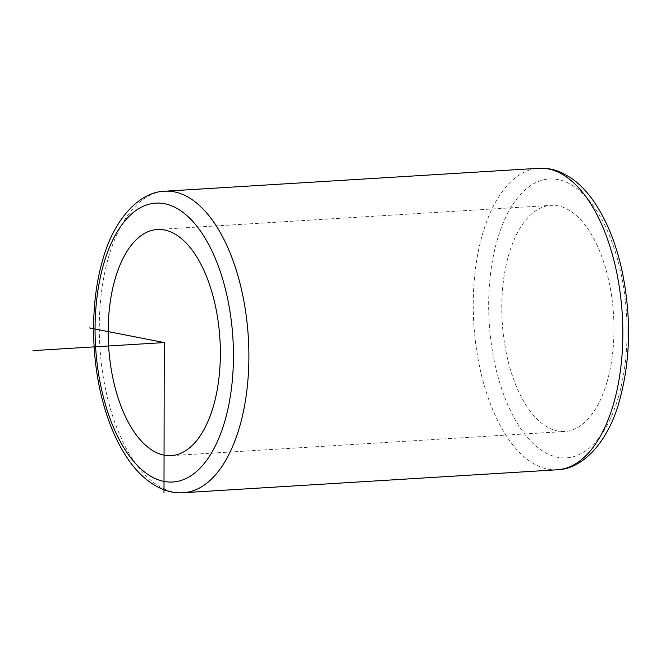 <?xml version="1.0" encoding="UTF-8"?>
<svg xmlns="http://www.w3.org/2000/svg" width="661" height="661" viewBox="0 0 661 661"><rect width="100%" height="100%" fill="white"/><g stroke="black" fill="none" stroke-linecap="round" stroke-linejoin="round"><path stroke-width="0.5" stroke-dasharray="3.31 2.48" d="M607.013 382.041A113.271 55.78 86.5 0 1 564.808 431.493A113.271 55.78 86.5 0 1 511.424 372.845A113.271 55.78 86.5 0 1 508.73 254.824A113.271 55.78 86.5 0 1 550.935 205.364A113.271 55.78 86.5 0 1 604.319 264.012A113.271 55.78 86.5 0 1 607.013 382.041M183.345 492.718A151.03 74.371 86.5 0 1 112.172 414.521A151.03 74.371 86.5 0 1 108.578 257.154A151.03 74.371 86.5 0 1 164.853 191.219M618.481 396.881A139.702 68.794 86.5 0 1 524.487 433.79A139.702 68.794 86.5 0 1 497.262 239.976A139.702 68.794 86.5 0 1 591.256 203.067A139.702 68.794 86.5 0 1 618.481 396.881M557.273 469.781A151.03 74.371 86.5 0 1 486.108 391.585A151.03 74.371 86.5 0 1 482.505 234.225A151.03 74.371 86.5 0 1 538.789 168.282M171.191 455.636L564.808 431.493M157.318 229.507L550.935 205.364"/><path stroke-width="0.99" d="M213.396 406.176A113.271 55.78 86.5 0 1 171.191 455.636A113.271 55.78 86.5 0 1 117.815 396.988A113.271 55.78 86.5 0 1 115.113 278.959A113.271 55.78 86.5 0 1 157.318 229.507A113.271 55.78 86.5 0 1 210.702 288.155A113.271 55.78 86.5 0 1 213.396 406.176M163.994 492.676L164.259 342.572L89.45 327.93M164.259 342.572L33.05 350.619M103.645 264.119A139.702 68.794 86.5 0 1 197.639 227.21A139.702 68.794 86.5 0 1 224.864 421.024A139.702 68.794 86.5 0 1 130.87 457.933A139.702 68.794 86.5 0 1 103.645 264.119M183.345 492.718C166.39 494.304 146.064 483.935 130.308 462.345C118.881 446.712 109.933 427.229 103.463 403.904C90.656 358.295 90.26 302.275 102.604 260.368C113.651 219.692 138.967 191.855 164.853 191.219A151.03 74.371 86.5 0 1 236.018 269.415A151.03 74.371 86.5 0 1 239.621 426.775A151.03 74.371 86.5 0 1 183.345 492.718L557.273 469.781A151.03 74.371 86.5 0 0 613.557 403.846A151.03 74.371 86.5 0 0 609.954 246.479A151.03 74.371 86.5 0 0 538.789 168.282C546.746 167.844 554.488 169.365 562.024 172.843L570.55 177.652C578.474 183.039 585.712 190.244 592.273 199.267C606.129 218.617 616.209 243.19 622.513 272.985C631.445 318.09 630.445 360.642 619.522 400.632C608.475 441.308 583.159 469.145 557.273 469.781M164.853 191.219L538.789 168.282"/></g></svg>
